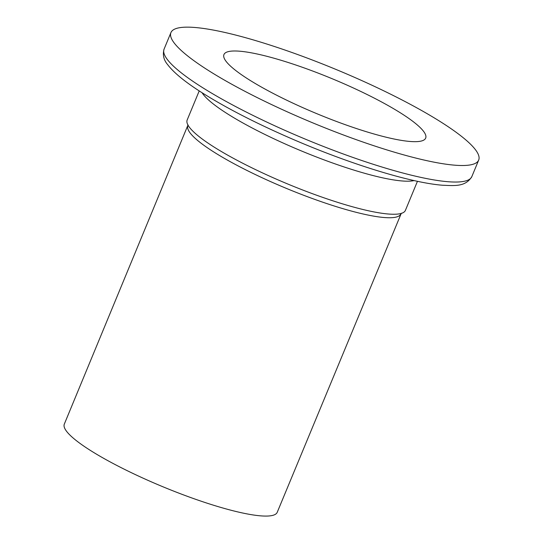 <?xml version="1.0" encoding="UTF-8"?>
<svg xmlns="http://www.w3.org/2000/svg" width="543" height="543" viewBox="0 0 543 543"><rect width="100%" height="100%" fill="white"/><g stroke="black" fill="none" stroke-linecap="round" stroke-linejoin="round"><path stroke-width="0.81" d="M199.22 90.912L187.165 120.003A118.102 20.648 22.5 0 0 189.514 127.408A118.102 20.648 22.5 0 0 277.222 179.529A118.102 20.648 22.5 0 0 388.388 214.017A118.102 20.648 22.5 0 0 398.508 213.976A118.102 20.648 22.5 0 0 405.397 210.399L417.452 181.301M188.041 124.876L64.312 424.124A115.225 20.145 22.5 0 0 137.08 475.396A115.225 20.145 22.5 0 0 260.626 515.85A115.225 20.145 22.5 0 0 277.222 512.314L401.331 213.223M454.701 165.181A166.558 29.118 22.5 0 0 478.688 160.07A166.558 29.118 22.5 0 0 335.954 69.429A166.558 29.118 22.5 0 0 170.93 32.594A166.558 29.118 22.5 0 0 276.109 106.706A166.558 29.118 22.5 0 0 454.701 165.181M409.945 141.458A109.17 19.086 22.5 0 0 425.671 138.112A109.17 19.086 22.5 0 0 332.112 78.701A109.17 19.086 22.5 0 0 223.947 54.551A109.17 19.086 22.5 0 0 292.887 103.129A109.17 19.086 22.5 0 0 409.945 141.458M202.105 92.765A118.102 20.648 22.5 0 0 288.095 145.246A118.102 20.648 22.5 0 0 402.078 180.962A118.102 20.648 22.5 0 0 414.099 180.575M187.885 125.793A115.225 20.145 22.5 0 0 260.654 177.066A115.225 20.145 22.5 0 0 384.2 217.519A115.225 20.145 22.5 0 0 400.795 213.983M164.081 49.121C162.506 54.789 163.667 59.927 167.577 64.542C173.808 72.796 185.475 82.298 202.587 93.07C228.04 109.048 259.588 125.08 297.225 141.153C353.323 165.072 411.716 182.91 442.64 185.244C453.86 185.618 465.426 187.254 471.84 176.597A166.558 29.118 -157.5 0 1 447.853 181.708A166.558 29.118 -157.5 0 1 269.267 123.234A166.558 29.118 -157.5 0 1 164.081 49.121L170.93 32.594M471.84 176.597L478.688 160.07"/></g></svg>
